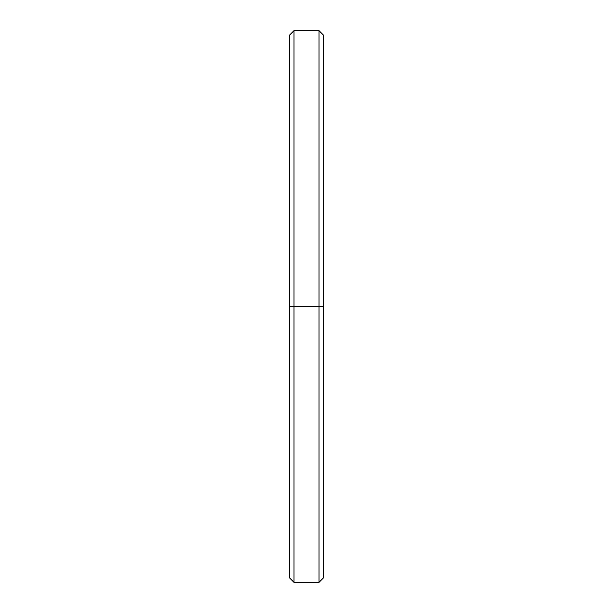 <?xml version="1.0" encoding="UTF-8"?>
<svg xmlns="http://www.w3.org/2000/svg" width="613" height="613" viewBox="0 0 613 613"><rect width="100%" height="100%" fill="white"/><g stroke="black" fill="none" stroke-linecap="round" stroke-linejoin="round"><path stroke-width="0.92" d="M323.319 306.5L319.013 306.5L319.013 582.35L319.013 306.5L293.987 306.5L293.987 582.35L293.987 306.5L289.681 306.5L289.681 578.044L293.987 582.35L319.013 582.35L323.319 578.044L323.319 34.956L319.013 30.65L319.013 306.5L319.013 30.65L293.987 30.65L293.987 306.5L293.987 30.65L289.681 34.956L289.681 306.5L323.319 306.5L323.319 42.703M289.681 570.297L289.681 306.5"/></g></svg>
